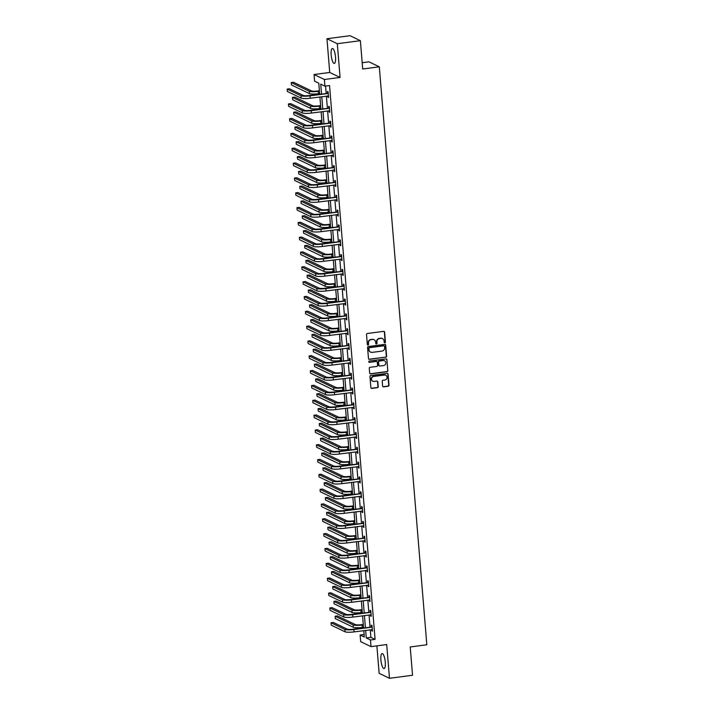 <?xml version="1.0" encoding="UTF-8"?>
<svg xmlns="http://www.w3.org/2000/svg" width="714" height="714" viewBox="0 0 714 714"><rect width="100%" height="100%" fill="white"/><g stroke="black" fill="none" stroke-linecap="round" stroke-linejoin="round"><path stroke-width="1.07" d="M384.864 342.818A0.66 0.634 115.7 0 0 385.444 342.077L384.632 332.171A0.946 0.901 115.7 0 0 383.65 331.358L367.344 333.5A0.946 0.901 115.7 0 0 366.514 334.554L367.326 344.46A0.66 0.634 115.7 0 0 368.013 345.032A0.66 0.634 115.7 0 0 368.594 344.291L368.495 343.015A3.034 2.874 115.7 0 1 371.146 339.641L372.503 339.471A3.034 2.874 115.7 0 1 375.644 342.068L375.751 343.354A0.66 0.634 115.7 0 0 376.439 343.925A0.66 0.634 115.7 0 0 377.019 343.184L376.912 341.908A3.034 2.874 115.7 0 1 379.571 338.543L380.928 338.365A3.034 2.874 115.7 0 1 384.07 340.962L384.177 342.247A0.66 0.634 115.7 0 0 384.864 342.818M384.391 342.675A0.66 0.634 115.7 0 0 385.167 341.944L384.355 332.037A0.946 0.901 115.7 0 0 383.989 331.376M367.54 344.889A0.66 0.634 115.7 0 0 368.317 344.157L368.495 343.015M375.966 343.782A0.66 0.634 115.7 0 0 376.742 343.05L376.912 341.908M385.274 662.128A7.542 2.053 -97.5 0 0 382.106 653.596A7.542 2.053 -97.5 0 0 380.91 660.031A7.542 2.053 -97.5 0 0 384.078 668.563A7.542 2.053 -97.5 0 0 385.274 662.128M335.518 57.004A7.542 2.053 -97.5 0 0 332.358 48.472A7.542 2.053 -97.5 0 0 331.162 54.898A7.542 2.053 -97.5 0 0 334.322 63.43A7.542 2.053 -97.5 0 0 335.518 57.004M382.606 386.033A0.946 0.901 115.7 0 0 383.588 386.845L388.157 386.247A0.946 0.901 115.7 0 0 388.987 385.194L388.086 374.19A0.946 0.901 115.7 0 0 387.104 373.377L370.798 375.519A0.946 0.901 115.7 0 0 369.968 376.573L370.869 387.577A0.946 0.901 115.7 0 0 371.86 388.389L377.385 387.666A0.946 0.901 115.7 0 0 378.215 386.613L377.822 381.901A0.946 0.901 115.7 0 0 376.84 381.089L374.1 381.446A2.544 2.41 115.7 0 1 371.512 378.572A2.544 2.41 115.7 0 1 373.69 376.457L384.427 375.046A2.544 2.41 115.7 0 1 387.015 377.92A2.544 2.41 115.7 0 1 384.837 380.035L383.043 380.276A0.946 0.901 115.7 0 0 382.213 381.33L382.606 386.033M370.263 629.775L370.887 637.352L375.082 639.369L370.468 639.976L371.012 646.625L360.677 641.645L360.124 634.996L364.318 637.013L363.792 630.632M360.374 40.68L337.303 43.715L326.958 38.734L350.03 35.7L360.374 40.68L362.703 68.999L379.312 66.821L426.829 644.769L410.22 646.955L412.54 675.265L389.469 678.3L386.702 644.563L371.012 646.625M326.958 38.734L329.734 72.462L340.078 77.442L337.303 43.715M340.078 77.442L324.388 79.504L324.932 86.162L320.738 84.136L321.541 93.918M375.082 639.369L329.547 85.555L324.932 86.162M385.774 357.241A0.946 0.901 115.7 0 0 386.604 356.188L385.703 345.183A0.946 0.901 115.7 0 0 384.721 344.371L368.415 346.513A0.946 0.901 115.7 0 0 367.585 347.557L368.486 358.571A0.946 0.901 115.7 0 0 369.468 359.383L385.498 357.107A0.946 0.901 115.7 0 0 386.328 356.054L385.417 345.049A0.946 0.901 115.7 0 0 385.06 344.389M386.89 359.686L387.8 370.691A0.946 0.901 115.7 0 1 386.97 371.744L370.664 373.886A0.946 0.901 115.7 0 1 369.682 373.074L369.29 368.362A0.946 0.901 115.7 0 1 370.12 367.308L376.733 366.443A0.946 0.901 115.7 0 0 377.563 365.389L377.304 362.266A0.946 0.901 115.7 0 0 376.323 361.454L369.441 362.355A0.66 0.634 115.7 0 1 368.763 361.605A0.66 0.634 115.7 0 1 369.334 361.052L385.908 358.874A0.946 0.901 115.7 0 1 386.89 359.686L387.8 370.691M376.876 645.858L379.134 673.32L389.469 678.3M379.312 66.821L368.968 61.832L362.185 62.725M325.566 86.073L326.155 93.311M326.387 96.104L327.378 108.135M327.61 110.929L328.601 122.96M328.824 125.753L329.814 137.784M330.046 140.578L331.037 152.609M331.26 155.402L332.251 167.433M332.483 170.227L333.474 182.248M333.706 185.051L334.688 197.073M334.92 199.875L335.91 211.897M336.142 214.7L337.124 226.722M337.356 229.524L338.347 241.546M338.579 244.349L339.569 256.371M339.793 259.173L340.783 271.195M341.015 273.998L342.006 286.019M342.229 288.822L343.22 300.844M343.452 303.646L344.443 315.668M344.675 318.471L345.656 330.493M345.888 333.295L346.879 345.317M347.111 348.12L348.093 360.142M348.325 362.944L349.316 374.966M349.548 377.768L350.538 389.79M350.761 392.593L351.752 404.615M351.984 407.417L352.975 419.439M353.198 422.242L354.189 434.264M354.421 437.066L355.411 449.088M355.643 451.891L356.625 463.913M356.857 466.715L357.848 478.737M358.08 481.539L359.062 493.561M359.294 496.364L360.284 508.386M360.516 511.188L361.507 523.21M361.73 526.004L362.721 538.035M362.953 540.828L363.944 552.859M364.167 555.653L365.157 567.684M365.389 570.477L366.38 582.508M366.612 585.301L367.594 597.332M367.826 600.126L368.817 612.157M369.049 614.95L370.031 626.981M327.78 95.926L327.887 97.166L328.583 97.497L328.119 91.803L327.414 91.463L327.539 93.007M329.002 110.75L329.1 111.991L329.806 112.321L329.332 106.618L328.636 106.288L328.761 107.832M330.216 125.575L330.323 126.815L331.019 127.146L330.555 121.442L329.85 121.112L329.984 122.656M331.439 140.399L331.537 141.64L332.242 141.97L331.769 136.267L331.073 135.937L331.198 137.481M332.662 155.224L332.76 156.464L333.456 156.794L332.992 151.091L332.287 150.761L332.421 152.305M333.875 170.048L333.982 171.289L334.679 171.619L334.206 165.916L333.509 165.586L333.634 167.121M335.098 184.872L335.196 186.104L335.892 186.443L335.428 180.74L334.732 180.41L334.857 181.945M336.312 199.697L336.419 200.929L337.115 201.268L336.642 195.565L335.946 195.234L336.071 196.769M337.535 214.521L337.633 215.753L338.338 216.092L337.865 210.389L337.169 210.059L337.294 211.594M338.748 229.346L338.855 230.577L339.552 230.917L339.088 225.213L338.382 224.883L338.507 226.418M339.971 244.17L340.069 245.402L340.774 245.741L340.301 240.038L339.605 239.708L339.73 241.243M341.194 258.986L341.292 260.226L341.988 260.565L341.524 254.862L340.819 254.523L340.953 256.067M342.408 273.81L342.506 275.051L343.211 275.39L342.738 269.687L342.042 269.348L342.167 270.892M343.63 288.634L343.729 289.875L344.425 290.214L343.961 284.511L343.264 284.172L343.389 285.716M344.844 303.459L344.951 304.699L345.647 305.039L345.174 299.336L344.478 298.996L344.603 300.54M346.067 318.283L346.165 319.524L346.861 319.863L346.397 314.16L345.701 313.821L345.826 315.365M347.281 333.108L347.388 334.348L348.084 334.688L347.611 328.984L346.915 328.645L347.04 330.189M348.503 347.932L348.602 349.173L349.307 349.512L348.834 343.809L348.137 343.47L348.262 345.014M349.717 362.757L349.824 363.997L350.52 364.336L350.056 358.633L349.351 358.294L349.485 359.838M350.94 377.581L351.038 378.822L351.743 379.161L351.27 373.458L350.574 373.119L350.699 374.663M352.163 392.405L352.261 393.646L352.957 393.985L352.493 388.282L351.788 387.943L351.922 389.487M353.376 407.23L353.475 408.47L354.18 408.81L353.707 403.107L353.011 402.767L353.135 404.311M354.599 422.054L354.697 423.295L355.393 423.634L354.929 417.931L354.233 417.592L354.358 419.136M355.813 436.879L355.92 438.119L356.616 438.458L356.143 432.755L355.447 432.416L355.572 433.96M357.036 451.703L357.134 452.944L357.83 453.283L357.366 447.58L356.67 447.241L356.795 448.785M358.249 466.528L358.357 467.768L359.053 468.107L358.58 462.404L357.884 462.065L358.009 463.609M359.472 481.352L359.57 482.593L360.275 482.932L359.802 477.229L359.106 476.89L359.231 478.434M360.686 496.176L360.793 497.417L361.489 497.756L361.025 492.053L360.32 491.714L360.454 493.258M361.909 511.001L362.007 512.241L362.712 512.581L362.239 506.878L361.543 506.538L361.668 508.082M363.131 525.825L363.23 527.066L363.926 527.405L363.462 521.702L362.757 521.363L362.891 522.907M364.345 540.65L364.443 541.89L365.149 542.229L364.675 536.526L363.979 536.187L364.104 537.731M365.568 555.474L365.666 556.715L366.362 557.045L365.898 551.351L365.202 551.012L365.327 552.556M366.782 570.299L366.889 571.539L367.585 571.869L367.112 566.175L366.416 565.836L366.541 567.38M368.005 585.123L368.103 586.364L368.799 586.694L368.335 581L367.639 580.66L367.764 582.205M369.218 599.947L369.325 601.188L370.022 601.518L369.549 595.824L368.852 595.485L368.977 597.029M370.441 614.772L370.539 616.012L371.244 616.343L370.771 610.649L370.075 610.309L370.2 611.853M371.655 629.596L371.762 630.837L372.458 631.167L371.994 625.464L371.289 625.134L371.423 626.678M364.104 634.469L360.124 634.996M319.685 94.159L318.783 83.199L314.597 81.173L314.044 74.524L324.388 79.504M329.734 72.462L314.044 74.524M365.648 630.382L366.273 637.959L370.468 639.976M321.773 96.711L322.764 108.742M322.996 111.536L323.986 123.558M324.21 126.36L325.2 138.382M325.432 141.185L326.423 153.207M326.646 156.009L327.637 168.031M327.869 170.833L328.859 182.855M329.092 185.658L330.073 197.68M330.305 200.482L331.296 212.504M331.528 215.307L332.51 227.329M332.742 230.131L333.733 242.153M333.965 244.956L334.955 256.978M335.178 259.78L336.169 271.802M336.401 274.604L337.392 286.626M337.615 289.429L338.606 301.451M338.838 304.253L339.828 316.275M340.06 319.078L341.042 331.1M341.274 333.902L342.265 345.924M342.497 348.727L343.479 360.748M343.711 363.551L344.701 375.573M344.933 378.375L345.924 390.397M346.147 393.2L347.138 405.222M347.37 408.024L348.361 420.046M348.584 422.849L349.574 434.871M349.806 437.673L350.797 449.695M351.029 452.498L352.011 464.519M352.243 467.322L353.234 479.344M353.466 482.137L354.447 494.168M354.679 496.962L355.67 508.993M355.902 511.786L356.893 523.817M357.116 526.611L358.107 538.642M358.339 541.435L359.329 553.466M359.553 556.26L360.543 568.29M360.775 571.084L361.766 583.115M361.998 585.908L362.98 597.939M363.212 600.733L364.202 612.764M364.435 615.557L365.416 627.588M363.56 627.829L362.569 615.807M362.346 613.005L361.355 600.983M361.123 598.18L360.133 586.158M359.91 583.356L358.919 571.334M358.687 568.531L357.696 556.509M357.464 553.707L356.482 541.685M356.25 538.883L355.26 526.861M355.028 524.058L354.046 512.036M353.814 509.234L352.823 497.212M352.591 494.409L351.6 482.387M351.377 479.585L350.387 467.563M350.155 464.76L349.164 452.738M348.941 449.936L347.95 437.914M347.718 435.112L346.727 423.09M346.495 420.287L345.514 408.265M345.281 405.463L344.291 393.441M344.059 390.638L343.077 378.616M342.845 375.814L341.854 363.792M341.622 360.989L340.632 348.967M340.408 346.165L339.418 334.143M339.186 331.341L338.195 319.319M337.972 316.516L336.981 304.494M336.749 301.701L335.758 289.67M335.526 286.876L334.545 274.845M334.313 272.052L333.322 260.021M333.09 257.227L332.108 245.197M331.876 242.403L330.885 230.372M330.653 227.579L329.663 215.548M329.44 212.754L328.449 200.723M328.217 197.93L327.226 185.899M327.003 183.105L326.012 171.074M325.78 168.281L324.79 156.25M324.558 153.456L323.576 141.426M323.344 138.632L322.353 126.601M322.121 123.808L321.139 111.786M320.907 108.983L319.917 96.961M370.887 637.352L366.273 637.959M327.887 97.166L328.547 97.077M329.1 111.991L329.77 111.902M330.323 126.815L330.984 126.726M331.537 141.64L332.206 141.55M332.76 156.464L333.42 156.375M333.982 171.289L334.643 171.199M335.196 186.104L335.857 186.024M336.419 200.929L337.079 200.848M337.633 215.753L338.302 215.673M338.855 230.577L339.516 230.497M340.069 245.402L340.739 245.321M341.292 260.226L341.952 260.146M342.506 275.051L343.175 274.97M343.729 289.875L344.389 289.795M344.951 304.699L345.612 304.61M346.165 319.524L346.834 319.435M347.388 334.348L348.048 334.259M348.602 349.173L349.271 349.084M349.824 363.997L350.485 363.908M351.038 378.822L351.707 378.732M352.261 393.646L352.921 393.557M353.475 408.47L354.144 408.381M354.697 423.295L355.358 423.206M355.92 438.119L356.581 438.03M357.134 452.944L357.803 452.854M358.357 467.768L359.017 467.679M359.57 482.593L360.24 482.503M360.793 497.417L361.454 497.328M362.007 512.241L362.676 512.152M363.23 527.066L363.89 526.977M364.443 541.89L365.113 541.801M365.666 556.715L366.327 556.625M366.889 571.539L367.549 571.45M368.103 586.364L368.772 586.274M369.325 601.188L369.986 601.099M370.539 616.012L371.209 615.923M371.762 630.837L372.422 630.748M382.347 338.543A3.034 2.874 115.7 0 0 380.651 338.222L380.928 338.365M376.635 341.774A3.034 2.874 115.7 0 1 379.286 338.4L380.651 338.222M373.931 339.65A3.034 2.874 115.7 0 0 372.226 339.328L372.503 339.471M368.21 342.881A3.034 2.874 115.7 0 1 370.869 339.507L372.226 339.328M368.852 359.222A0.946 0.901 115.7 0 0 369.192 359.249L385.498 357.107M384.516 346.37A0.66 0.634 115.7 0 0 383.829 345.808L369.513 347.682A0.66 0.634 115.7 0 0 368.933 348.423L369.049 349.771A3.034 2.874 115.7 0 0 372.19 352.377L381.972 351.092A3.034 2.874 115.7 0 0 384.632 347.727L384.516 346.37M384.025 345.808A0.66 0.634 115.7 0 0 383.552 345.674L383.829 345.808M370.486 352.056A3.034 2.874 115.7 0 1 368.772 349.637L368.656 348.289A0.66 0.634 115.7 0 1 369.236 347.548L383.552 345.674M370.039 373.725A0.946 0.901 115.7 0 0 370.387 373.752L386.693 371.61A0.946 0.901 115.7 0 0 387.515 370.557M376.671 361.471A0.946 0.901 115.7 0 0 376.046 361.32L369.441 362.355M383.596 365.541A2.544 2.41 115.7 0 0 384.498 360.757A2.544 2.41 115.7 0 0 383.186 360.552L379.402 361.043A0.946 0.901 115.7 0 0 378.572 362.096L378.831 365.22A0.946 0.901 115.7 0 0 379.812 366.041L383.596 365.541M384.355 360.695A2.544 2.41 115.7 0 0 382.909 360.418L383.186 360.552M379.196 365.88A0.946 0.901 115.7 0 1 378.554 365.086L378.295 361.962A0.946 0.901 115.7 0 1 379.125 360.909L382.909 360.418M386.613 359.553A0.946 0.901 115.7 0 0 386.256 358.892M385.587 375.189A2.544 2.41 115.7 0 0 384.15 374.912L384.427 375.046M372.654 381.169A2.544 2.41 115.7 0 1 373.413 376.323L384.15 374.912M371.235 388.229A0.946 0.901 115.7 0 0 371.575 388.255L377.099 387.532A0.946 0.901 115.7 0 0 377.929 386.479L377.545 381.767A0.946 0.901 115.7 0 0 377.188 381.115M382.963 386.693A0.946 0.901 115.7 0 0 383.311 386.711L387.88 386.113A0.946 0.901 115.7 0 0 388.711 385.06L387.809 374.056A0.946 0.901 115.7 0 0 387.443 373.395M319.408 90.767L317.56 91.008A4.837 0.821 175.3 0 1 311.554 90.946L293.543 82.271L291.232 82.565L309.242 91.249A7.256 1.223 -4.7 0 0 318.266 91.347L319.444 91.196M291.232 82.565L291.428 84.948L309.439 93.623A7.256 1.223 -4.7 0 0 318.453 93.721L319.64 93.57M328.244 93.338L309.305 95.524A4.837 0.821 175.3 0 1 303.298 95.453L289.482 88.795L287.171 89.098L300.987 95.756A7.256 1.223 -4.7 0 0 310.01 95.855L327.958 93.498M287.171 89.098L287.367 91.472L301.183 98.13A7.256 1.223 -4.7 0 0 310.206 98.237L328.458 95.962M327.262 93.159L328.181 92.641M320.631 105.592L318.783 105.833A4.837 0.821 175.3 0 1 312.768 105.77L294.766 97.095L292.454 97.39L310.465 106.074A7.256 1.223 -4.7 0 0 319.479 106.172L320.657 106.02M292.454 97.39L292.651 99.773L310.661 108.448A7.256 1.223 -4.7 0 0 319.676 108.546L320.854 108.394M321.844 120.416L319.997 120.657A4.837 0.821 175.3 0 1 313.99 120.595L295.98 111.911L293.677 112.214L311.679 120.898A7.256 1.223 -4.7 0 0 320.702 120.996L321.88 120.836M293.677 112.214L293.865 114.597L311.875 123.272A7.256 1.223 -4.7 0 0 320.889 123.37L322.076 123.219M329.457 108.162L310.528 110.349A4.837 0.821 175.3 0 1 304.512 110.277L290.696 103.619L288.394 103.923L302.209 110.581A7.256 1.223 -4.7 0 0 311.224 110.679L329.181 108.323M288.394 103.923L288.59 106.297L302.406 112.955A7.256 1.223 -4.7 0 0 311.42 113.053L329.672 110.777M328.485 107.984L329.404 107.466M330.68 122.987L311.741 125.173A4.837 0.821 175.3 0 1 305.735 125.102L291.919 118.444L289.607 118.747L303.423 125.405A7.256 1.223 -4.7 0 0 312.446 125.503L330.403 123.147M289.607 118.747L289.804 121.121L303.62 127.779A7.256 1.223 -4.7 0 0 312.643 127.877L330.894 125.602M329.698 122.808L330.618 122.29M323.067 135.241L321.22 135.482A4.837 0.821 175.3 0 1 315.204 135.419L297.202 126.735L294.891 127.038L312.902 135.722A7.256 1.223 -4.7 0 0 321.916 135.821L323.103 135.66M294.891 127.038L295.087 129.421L313.098 138.097A7.256 1.223 -4.7 0 0 322.112 138.195L323.29 138.043M324.281 150.065L322.433 150.306A4.837 0.821 175.3 0 1 316.427 150.243L298.416 141.559L296.114 141.863L314.115 150.547A7.256 1.223 -4.7 0 0 323.139 150.645L324.317 150.484M296.114 141.863L296.31 144.246L314.312 152.921A7.256 1.223 -4.7 0 0 323.335 153.019L324.513 152.867M325.504 164.889L323.656 165.13A4.837 0.821 175.3 0 1 317.641 165.068L299.639 156.384L297.327 156.687L315.338 165.371A7.256 1.223 -4.7 0 0 324.352 165.47L325.539 165.309M297.327 156.687L297.524 159.07L315.534 167.745A7.256 1.223 -4.7 0 0 324.549 167.844L325.736 167.692M331.894 137.811L312.964 139.998A4.837 0.821 175.3 0 1 306.949 139.926L293.133 133.268L290.83 133.572L304.646 140.23A7.256 1.223 -4.7 0 0 313.66 140.328L331.617 137.972M290.83 133.572L291.026 135.946L304.842 142.604A7.256 1.223 -4.7 0 0 313.857 142.702L332.117 140.426M330.921 137.632L331.84 137.115M333.117 152.635L314.187 154.822A4.837 0.821 175.3 0 1 308.171 154.751L294.355 148.093L292.044 148.396L305.869 155.054A7.256 1.223 -4.7 0 0 314.883 155.152L332.84 152.796M292.044 148.396L292.24 150.77L306.056 157.428A7.256 1.223 -4.7 0 0 315.079 157.526L333.331 155.25M332.135 152.457L333.063 151.939M334.339 167.46L315.401 169.637A4.837 0.821 175.3 0 1 309.394 169.575L295.569 162.917L293.267 163.22L307.082 169.878A7.256 1.223 -4.7 0 0 316.097 169.977L334.054 167.62M293.267 163.22L293.463 165.594L307.279 172.252A7.256 1.223 -4.7 0 0 316.293 172.351L334.554 170.075M333.358 167.281L334.277 166.764M335.553 182.284L316.623 184.462A4.837 0.821 175.3 0 1 310.608 184.399L296.792 177.741L294.489 178.045L308.305 184.703A7.256 1.223 -4.7 0 0 317.319 184.801L335.277 182.445M294.489 178.045L294.677 180.419L308.502 187.077A7.256 1.223 -4.7 0 0 317.516 187.175L335.767 184.899M334.571 182.106L335.5 181.588M336.776 197.109L317.837 199.286A4.837 0.821 175.3 0 1 311.831 199.224L298.015 192.566L295.703 192.869L309.519 199.527A7.256 1.223 -4.7 0 0 318.542 199.625L336.49 197.269M295.703 192.869L295.899 195.243L309.715 201.901A7.256 1.223 -4.7 0 0 318.73 202L336.99 199.724M335.794 196.93L336.713 196.412M337.99 211.933L319.06 214.111A4.837 0.821 175.3 0 1 313.044 214.048L299.228 207.39L296.926 207.694L310.742 214.352A7.256 1.223 -4.7 0 0 319.756 214.45L337.713 212.094M296.926 207.694L297.122 210.068L310.938 216.726A7.256 1.223 -4.7 0 0 319.952 216.824L338.204 214.548M337.017 211.755L337.936 211.237M339.212 226.757L320.274 228.935A4.837 0.821 175.3 0 1 314.267 228.873L300.451 222.215L298.14 222.518L311.956 229.176A7.256 1.223 -4.7 0 0 320.979 229.274L338.927 226.918M298.14 222.518L298.336 224.892L312.152 231.55A7.256 1.223 -4.7 0 0 321.175 231.648L339.427 229.373M338.231 226.579L339.15 226.061M340.426 241.582L321.496 243.76A4.837 0.821 175.3 0 1 315.481 243.697L301.665 237.039L299.362 237.343L313.178 244.001A7.256 1.223 -4.7 0 0 322.192 244.099L340.15 241.743M299.362 237.343L299.559 239.717L313.375 246.375A7.256 1.223 -4.7 0 0 322.389 246.473L340.64 244.197M339.453 241.403L340.373 240.886M341.649 256.406L322.71 258.584A4.837 0.821 175.3 0 1 316.704 258.522L302.888 251.863L300.576 252.167L314.392 258.825A7.256 1.223 -4.7 0 0 323.415 258.923L341.372 256.567M300.576 252.167L300.772 254.541L314.588 261.199A7.256 1.223 -4.7 0 0 323.612 261.297L341.863 259.021M340.667 256.228L341.587 255.71M342.863 271.231L323.933 273.408A4.837 0.821 175.3 0 1 317.926 273.346L304.102 266.688L301.799 266.991L315.615 273.649A7.256 1.223 -4.7 0 0 324.629 273.748L342.586 271.391M301.799 266.991L301.995 269.365L315.811 276.023A7.256 1.223 -4.7 0 0 324.825 276.122L343.086 273.846M341.89 271.052L342.809 270.535M344.086 286.055L325.156 288.233A4.837 0.821 175.3 0 1 319.14 288.17L305.324 281.512L303.013 281.816L316.837 288.474A7.256 1.223 -4.7 0 0 325.852 288.572L343.809 286.216M303.013 281.816L303.209 284.19L317.025 290.848A7.256 1.223 -4.7 0 0 326.048 290.946L344.3 288.67M343.104 285.877L344.032 285.359M345.308 300.88L326.369 303.057A4.837 0.821 175.3 0 1 320.363 302.995L306.547 296.337L304.235 296.64L318.051 303.298A7.256 1.223 -4.7 0 0 327.066 303.396L345.023 301.04M304.235 296.64L304.432 299.014L318.248 305.672A7.256 1.223 -4.7 0 0 327.262 305.771L345.522 303.495M344.327 300.701L345.246 300.183M346.522 315.704L327.592 317.882A4.837 0.821 175.3 0 1 321.577 317.819L307.761 311.161L305.458 311.465L319.274 318.123A7.256 1.223 -4.7 0 0 328.288 318.221L346.245 315.865M305.458 311.465L305.646 313.839L319.47 320.497A7.256 1.223 -4.7 0 0 328.485 320.595L346.736 318.319M345.54 315.526L346.468 315.008M347.745 330.528L328.806 332.706A4.837 0.821 175.3 0 1 322.799 332.644L308.983 325.986L306.672 326.289L320.488 332.947A7.256 1.223 -4.7 0 0 329.511 333.045L347.459 330.689M306.672 326.289L306.868 328.663L320.684 335.321A7.256 1.223 -4.7 0 0 329.698 335.419L347.959 333.143M346.763 330.35L347.682 329.823M348.959 345.353L330.029 347.531A4.837 0.821 175.3 0 1 324.013 347.468L310.197 340.81L307.895 341.113L321.711 347.772A7.256 1.223 -4.7 0 0 330.725 347.87L348.682 345.514M307.895 341.113L308.091 343.488L321.907 350.146A7.256 1.223 -4.7 0 0 330.921 350.244L349.173 347.968M347.986 345.174L348.905 344.648M350.181 360.177L331.242 362.355A4.837 0.821 175.3 0 1 325.236 362.293L311.42 355.634L309.108 355.938L322.924 362.596A7.256 1.223 -4.7 0 0 331.948 362.694L349.896 360.338M309.108 355.938L309.305 358.312L323.121 364.97A7.256 1.223 -4.7 0 0 332.144 365.068L350.396 362.792M349.2 359.999L350.119 359.472M351.395 375.002L332.465 377.179A4.837 0.821 175.3 0 1 326.45 377.117L312.634 370.459L310.331 370.762L324.147 377.42A7.256 1.223 -4.7 0 0 333.161 377.519L351.118 375.162M310.331 370.762L310.528 373.136L324.343 379.794A7.256 1.223 -4.7 0 0 333.358 379.893L351.609 377.617M350.422 374.823L351.342 374.297M352.618 389.826L333.679 392.004A4.837 0.821 175.3 0 1 327.672 391.941L313.857 385.283L311.545 385.587L325.361 392.236A7.256 1.223 -4.7 0 0 334.384 392.343L352.341 389.987M311.545 385.587L311.741 387.961L325.557 394.619A7.256 1.223 -4.7 0 0 334.58 394.717L352.832 392.441M351.636 389.648L352.555 389.121M353.832 404.651L334.902 406.828A4.837 0.821 175.3 0 1 328.895 406.766L315.07 400.108L312.768 400.411L326.584 407.06A7.256 1.223 -4.7 0 0 335.598 407.167L353.555 404.811M312.768 400.411L312.964 402.785L326.78 409.443A7.256 1.223 -4.7 0 0 335.794 409.541L354.055 407.266M352.859 404.472L353.778 403.945M326.717 179.714L324.879 179.955A4.837 0.821 175.3 0 1 318.863 179.892L300.853 171.208L298.55 171.512L316.561 180.187A7.256 1.223 -4.7 0 0 325.575 180.294L326.753 180.133M298.55 171.512L298.747 173.895L316.748 182.57A7.256 1.223 -4.7 0 0 325.771 182.668L326.95 182.516M327.94 194.538L326.093 194.779A4.837 0.821 175.3 0 1 320.086 194.717L302.076 186.033L299.764 186.336L317.775 195.011A7.256 1.223 -4.7 0 0 326.789 195.118L327.976 194.958M299.764 186.336L299.96 188.71L317.971 197.394A7.256 1.223 -4.7 0 0 326.985 197.492L328.172 197.341M329.154 209.363L327.315 209.604A4.837 0.821 175.3 0 1 321.3 209.532L303.289 200.857L300.987 201.161L318.997 209.836A7.256 1.223 -4.7 0 0 328.012 209.943L329.19 209.782M300.987 201.161L301.183 203.535L319.194 212.219A7.256 1.223 -4.7 0 0 328.208 212.317L329.386 212.165M330.377 224.187L328.529 224.428A4.837 0.821 175.3 0 1 322.523 224.357L304.512 215.682L302.201 215.985L320.211 224.66A7.256 1.223 -4.7 0 0 329.234 224.767L330.412 224.607M302.201 215.985L302.397 218.359L320.407 227.043A7.256 1.223 -4.7 0 0 329.422 227.141L330.609 226.981M331.599 239.012L329.752 239.252A4.837 0.821 175.3 0 1 323.737 239.181L305.735 230.506L303.423 230.809L321.434 239.485A7.256 1.223 -4.7 0 0 330.448 239.592L331.626 239.431M303.423 230.809L303.62 233.183L321.63 241.867A7.256 1.223 -4.7 0 0 330.644 241.966L331.823 241.805M332.813 253.836L330.966 254.077A4.837 0.821 175.3 0 1 324.959 254.006L306.949 245.33L304.646 245.634L322.648 254.309A7.256 1.223 -4.7 0 0 331.671 254.416L332.849 254.255M304.646 245.634L304.833 248.008L322.844 256.692A7.256 1.223 -4.7 0 0 331.867 256.79L333.045 256.629M334.036 268.66L332.188 268.901A4.837 0.821 175.3 0 1 326.173 268.83L308.171 260.155L305.86 260.458L323.87 269.133A7.256 1.223 -4.7 0 0 332.885 269.24L334.072 269.08M305.86 260.458L306.056 262.832L324.067 271.516A7.256 1.223 -4.7 0 0 333.081 271.615L334.259 271.454M335.25 283.485L333.402 283.726A4.837 0.821 175.3 0 1 327.396 283.654L309.385 274.979L307.082 275.283L325.084 283.958A7.256 1.223 -4.7 0 0 334.107 284.065L335.285 283.904M307.082 275.283L307.279 277.657L325.281 286.332A7.256 1.223 -4.7 0 0 334.304 286.439L335.482 286.278M336.472 298.309L334.625 298.55A4.837 0.821 175.3 0 1 328.61 298.479L310.608 289.804L308.296 290.107L326.307 298.782A7.256 1.223 -4.7 0 0 335.321 298.889L336.508 298.729M308.296 290.107L308.493 292.481L326.503 301.156A7.256 1.223 -4.7 0 0 335.518 301.263L336.705 301.103M337.686 313.134L335.848 313.375A4.837 0.821 175.3 0 1 329.832 313.303L311.822 304.628L309.519 304.932L327.53 313.607A7.256 1.223 -4.7 0 0 336.544 313.714L337.722 313.553M309.519 304.932L309.715 307.306L327.717 315.981A7.256 1.223 -4.7 0 0 336.74 316.088L337.918 315.927M338.909 327.958L337.062 328.199A4.837 0.821 175.3 0 1 331.055 328.128L313.044 319.453L310.733 319.756L328.743 328.431A7.256 1.223 -4.7 0 0 337.758 328.529L338.945 328.378M310.733 319.756L310.929 322.13L328.94 330.805A7.256 1.223 -4.7 0 0 337.954 330.912L339.141 330.752M340.123 342.782L338.284 343.023A4.837 0.821 175.3 0 1 332.269 342.952L314.258 334.277L311.956 334.58L329.966 343.255A7.256 1.223 -4.7 0 0 338.98 343.354L340.159 343.202M311.956 334.58L312.152 336.954L330.163 345.63A7.256 1.223 -4.7 0 0 339.177 345.737L340.355 345.576M341.346 357.607L339.498 357.848A4.837 0.821 175.3 0 1 333.492 357.776L315.481 349.101L313.169 349.405L331.18 358.08A7.256 1.223 -4.7 0 0 340.203 358.178L341.381 358.026M313.169 349.405L313.366 351.779L331.376 360.454A7.256 1.223 -4.7 0 0 340.391 360.561L341.578 360.4M342.568 372.431L340.721 372.672A4.837 0.821 175.3 0 1 334.705 372.601L316.704 363.926L314.392 364.229L332.403 372.904A7.256 1.223 -4.7 0 0 341.417 373.003L342.595 372.851M314.392 364.229L314.588 366.603L332.599 375.278A7.256 1.223 -4.7 0 0 341.613 375.385L342.791 375.225M343.782 387.256L341.935 387.497A4.837 0.821 175.3 0 1 335.928 387.425L317.917 378.75L315.615 379.054L333.616 387.729A7.256 1.223 -4.7 0 0 342.64 387.827L343.818 387.675M315.615 379.054L315.802 381.428L333.813 390.103A7.256 1.223 -4.7 0 0 342.836 390.21L344.014 390.049M345.005 402.071L343.157 402.321A4.837 0.821 175.3 0 1 337.142 402.25L319.14 393.575L316.829 393.878L334.839 402.553A7.256 1.223 -4.7 0 0 343.853 402.651L345.041 402.5M316.829 393.878L317.025 396.252L335.036 404.927A7.256 1.223 -4.7 0 0 344.05 405.034L345.228 404.874M346.219 416.896L344.371 417.146A4.837 0.821 175.3 0 1 338.365 417.074L320.354 408.399L318.051 408.703L336.053 417.378A7.256 1.223 -4.7 0 0 345.076 417.476L346.254 417.324M318.051 408.703L318.248 411.077L336.249 419.752A7.256 1.223 -4.7 0 0 345.273 419.859L346.451 419.698M347.441 431.72L345.594 431.97A4.837 0.821 175.3 0 1 339.587 431.899L321.577 423.223L319.265 423.527L337.276 432.202A7.256 1.223 -4.7 0 0 346.29 432.3L347.477 432.148M319.265 423.527L319.461 425.901L337.472 434.576A7.256 1.223 -4.7 0 0 346.486 434.674L347.673 434.523M348.655 446.545L346.817 446.794A4.837 0.821 175.3 0 1 340.801 446.723L322.79 438.048L320.488 438.351L338.498 447.026A7.256 1.223 -4.7 0 0 347.513 447.125L348.691 446.973M320.488 438.351L320.684 440.725L338.686 449.401A7.256 1.223 -4.7 0 0 347.709 449.499L348.887 449.347M349.878 461.369L348.03 461.619A4.837 0.821 175.3 0 1 342.024 461.547L324.013 452.872L321.702 453.176L339.712 461.851A7.256 1.223 -4.7 0 0 348.727 461.949L349.914 461.797M321.702 453.176L321.898 455.55L339.909 464.225A7.256 1.223 -4.7 0 0 348.923 464.323L350.11 464.171M355.054 419.475L336.124 421.653A4.837 0.821 175.3 0 1 330.109 421.581L316.293 414.932L313.981 415.236L327.806 421.885A7.256 1.223 -4.7 0 0 336.821 421.992L354.778 419.627M313.981 415.236L314.178 417.61L327.994 424.268A7.256 1.223 -4.7 0 0 337.017 424.366L355.269 422.09M354.073 419.296L355.001 418.77M356.277 434.299L337.338 436.477A4.837 0.821 175.3 0 1 331.332 436.406L317.516 429.757L315.204 430.06L329.02 436.709A7.256 1.223 -4.7 0 0 338.034 436.816L355.991 434.451M315.204 430.06L315.401 432.434L329.216 439.092A7.256 1.223 -4.7 0 0 338.231 439.19L356.491 436.914M355.295 434.121L356.215 433.594M357.491 449.124L338.561 451.302A4.837 0.821 175.3 0 1 332.546 451.23L318.73 444.581L316.427 444.876L330.243 451.534A7.256 1.223 -4.7 0 0 339.257 451.641L357.214 449.276M316.427 444.876L316.614 447.259L330.439 453.917A7.256 1.223 -4.7 0 0 339.453 454.015L357.705 451.739M356.509 448.945L357.437 448.419M358.714 463.948L339.775 466.126A4.837 0.821 175.3 0 1 333.768 466.055L319.952 459.397L317.641 459.7L331.457 466.358A7.256 1.223 -4.7 0 0 340.48 466.465L358.428 464.1M317.641 459.7L317.837 462.083L331.653 468.741A7.256 1.223 -4.7 0 0 340.667 468.839L358.928 466.563M357.732 463.77L358.651 463.243M351.092 476.193L349.253 476.434A4.837 0.821 175.3 0 1 343.238 476.372L325.227 467.697L322.924 468L340.935 476.675A7.256 1.223 -4.7 0 0 349.949 476.774L351.127 476.622M322.924 468L323.121 470.374L341.131 479.049A7.256 1.223 -4.7 0 0 350.146 479.148L351.324 478.996M352.314 491.018L350.467 491.259A4.837 0.821 175.3 0 1 344.46 491.196L326.45 482.521L324.147 482.825L342.149 491.5A7.256 1.223 -4.7 0 0 351.172 491.598L352.35 491.446M324.147 482.825L324.334 485.199L342.345 493.874A7.256 1.223 -4.7 0 0 351.359 493.972L352.546 493.82M353.537 505.842L351.69 506.083A4.837 0.821 175.3 0 1 345.674 506.021L327.672 497.346L325.361 497.649L343.372 506.324A7.256 1.223 -4.7 0 0 352.386 506.422L353.564 506.271M325.361 497.649L325.557 500.023L343.568 508.698A7.256 1.223 -4.7 0 0 352.582 508.796L353.76 508.645M354.751 520.667L352.903 520.908A4.837 0.821 175.3 0 1 346.897 520.845L328.886 512.17L326.584 512.474L344.585 521.149A7.256 1.223 -4.7 0 0 353.608 521.247L354.787 521.095M326.584 512.474L326.78 514.848L344.782 523.523A7.256 1.223 -4.7 0 0 353.805 523.621L354.983 523.469M355.974 535.491L354.126 535.732A4.837 0.821 175.3 0 1 348.111 535.67L330.109 526.994L327.797 527.298L345.808 535.973A7.256 1.223 -4.7 0 0 354.822 536.071L356.009 535.919M327.797 527.298L327.994 529.672L346.004 538.347A7.256 1.223 -4.7 0 0 355.019 538.445L356.197 538.294M357.187 550.316L355.34 550.556A4.837 0.821 175.3 0 1 349.333 550.494L331.323 541.819L329.02 542.122L347.022 550.797A7.256 1.223 -4.7 0 0 356.045 550.896L357.223 550.744M329.02 542.122L329.216 544.496L347.218 553.171A7.256 1.223 -4.7 0 0 356.241 553.27L357.419 553.118M358.41 565.14L356.563 565.381A4.837 0.821 175.3 0 1 350.556 565.318L332.546 556.643L330.234 556.947L348.245 565.622A7.256 1.223 -4.7 0 0 357.259 565.72L358.446 565.568M330.234 556.947L330.43 559.321L348.441 567.996A7.256 1.223 -4.7 0 0 357.455 568.094L358.642 567.942M359.624 579.964L357.785 580.205A4.837 0.821 175.3 0 1 351.77 580.143L333.759 571.468L331.457 571.771L349.467 580.446A7.256 1.223 -4.7 0 0 358.482 580.544L359.66 580.393M331.457 571.771L331.653 574.145L349.655 582.82A7.256 1.223 -4.7 0 0 358.678 582.919L359.856 582.767M359.927 478.773L340.997 480.95A4.837 0.821 175.3 0 1 334.982 480.879L321.166 474.221L318.863 474.524L332.679 481.182A7.256 1.223 -4.7 0 0 341.694 481.29L359.651 478.924M318.863 474.524L319.06 476.907L332.876 483.565A7.256 1.223 -4.7 0 0 341.89 483.664L360.142 481.388M358.955 478.594L359.874 478.068M361.15 493.597L342.211 495.775A4.837 0.821 175.3 0 1 336.205 495.703L322.389 489.045L320.077 489.349L333.893 496.007A7.256 1.223 -4.7 0 0 342.916 496.114L360.865 493.749M320.077 489.349L320.274 491.732L334.09 498.381A7.256 1.223 -4.7 0 0 343.113 498.488L361.364 496.212M360.168 493.419L361.088 492.892M362.364 508.422L343.434 510.599A4.837 0.821 175.3 0 1 337.419 510.528L323.603 503.87L321.3 504.173L335.116 510.831A7.256 1.223 -4.7 0 0 344.13 510.938L362.087 508.573M321.3 504.173L321.496 506.556L335.312 513.205A7.256 1.223 -4.7 0 0 344.327 513.312L362.578 511.037M361.391 508.243L362.31 507.716M363.587 523.246L344.657 525.424A4.837 0.821 175.3 0 1 338.641 525.352L324.825 518.694L322.514 518.998L336.33 525.656A7.256 1.223 -4.7 0 0 345.353 525.763L363.31 523.398M322.514 518.998L322.71 521.381L336.526 528.03A7.256 1.223 -4.7 0 0 345.549 528.137L363.801 525.861M362.605 523.067L363.524 522.541M364.8 538.061L345.871 540.248A4.837 0.821 175.3 0 1 339.864 540.177L326.039 533.519L323.737 533.822L337.552 540.48A7.256 1.223 -4.7 0 0 346.567 540.578L364.524 538.222M323.737 533.822L323.933 536.196L337.749 542.854A7.256 1.223 -4.7 0 0 346.763 542.961L365.024 540.685M363.828 537.892L364.747 537.365M366.023 552.886L347.093 555.073A4.837 0.821 175.3 0 1 341.078 555.001L327.262 548.343L324.95 548.647L338.775 555.305A7.256 1.223 -4.7 0 0 347.789 555.403L365.746 553.047M324.95 548.647L325.147 551.021L338.963 557.679A7.256 1.223 -4.7 0 0 347.986 557.786L366.237 555.51M365.041 552.716L365.97 552.19M367.246 567.71L348.307 569.897A4.837 0.821 175.3 0 1 342.301 569.826L328.485 563.168L326.173 563.471L339.989 570.129A7.256 1.223 -4.7 0 0 349.003 570.227L366.96 567.871M326.173 563.471L326.369 565.845L340.185 572.503A7.256 1.223 -4.7 0 0 349.2 572.61L367.46 570.334M366.264 567.532L367.183 567.014M368.46 582.535L349.53 584.721A4.837 0.821 175.3 0 1 343.514 584.65L329.698 577.992L327.396 578.295L341.212 584.953A7.256 1.223 -4.7 0 0 350.226 585.052L368.183 582.695M327.396 578.295L327.583 580.669L341.408 587.327A7.256 1.223 -4.7 0 0 350.422 587.435L368.674 585.159M367.487 582.356L368.406 581.839M360.847 594.789L358.999 595.03A4.837 0.821 175.3 0 1 352.993 594.967L334.982 586.292L332.67 586.596L350.681 595.271A7.256 1.223 -4.7 0 0 359.695 595.369L360.882 595.217M332.67 586.596L332.867 588.97L350.877 597.645A7.256 1.223 -4.7 0 0 359.892 597.743L361.079 597.591M369.682 597.359L350.744 599.546A4.837 0.821 175.3 0 1 344.737 599.474L330.921 592.816L328.61 593.12L342.425 599.778A7.256 1.223 -4.7 0 0 351.449 599.876L369.397 597.52M328.61 593.12L328.806 595.494L342.622 602.152A7.256 1.223 -4.7 0 0 351.636 602.259L369.897 599.983M368.701 597.181L369.62 596.663M362.06 609.613L360.222 609.854A4.837 0.821 175.3 0 1 354.206 609.792L336.196 601.117L333.893 601.42L351.904 610.095A7.256 1.223 -4.7 0 0 360.918 610.193L362.096 610.042M333.893 601.42L334.09 603.794L352.1 612.469A7.256 1.223 -4.7 0 0 361.114 612.567L362.293 612.416M370.896 612.184L351.966 614.37A4.837 0.821 175.3 0 1 345.951 614.299L332.135 607.641L329.832 607.944L343.648 614.602A7.256 1.223 -4.7 0 0 352.662 614.7L370.62 612.344M329.832 607.944L330.029 610.318L343.845 616.976A7.256 1.223 -4.7 0 0 352.859 617.083L371.11 614.808M369.923 612.005L370.843 611.487M363.283 624.438L361.436 624.679A4.837 0.821 175.3 0 1 355.429 624.616L337.419 615.941L335.116 616.236L353.118 624.92A7.256 1.223 -4.7 0 0 362.141 625.018L363.319 624.866M335.116 616.236L335.303 618.619L353.314 627.294A7.256 1.223 -4.7 0 0 362.328 627.392L363.515 627.24M372.119 627.008L353.18 629.195A4.837 0.821 175.3 0 1 347.174 629.123L333.358 622.465L331.046 622.769L344.862 629.427A7.256 1.223 -4.7 0 0 353.885 629.525L371.833 627.169M331.046 622.769L331.242 625.143L345.058 631.801A7.256 1.223 -4.7 0 0 354.082 631.899L372.333 629.632M371.137 626.83L372.056 626.312M318.266 91.347L318.453 93.721M309.242 91.249L309.439 93.623M310.01 95.855L310.206 98.237M300.987 95.756L301.183 98.13M319.479 106.172L319.676 108.546M310.465 106.074L310.661 108.448M320.702 120.996L320.889 123.37M311.679 120.898L311.875 123.272M311.224 110.679L311.42 113.053M302.209 110.581L302.406 112.955M312.446 125.503L312.643 127.877M303.423 125.405L303.62 127.779M321.916 135.821L322.112 138.195M312.902 135.722L313.098 138.097M323.139 150.645L323.335 153.019M314.115 150.547L314.312 152.921M324.352 165.47L324.549 167.844M315.338 165.371L315.534 167.745M313.66 140.328L313.857 142.702M304.646 140.23L304.842 142.604M314.883 155.152L315.079 157.526M305.869 155.054L306.056 157.428M316.097 169.977L316.293 172.351M307.082 169.878L307.279 172.252M317.319 184.801L317.516 187.175M308.305 184.703L308.502 187.077M318.542 199.625L318.73 202M309.519 199.527L309.715 201.901M319.756 214.45L319.952 216.824M310.742 214.352L310.938 216.726M320.979 229.274L321.175 231.648M311.956 229.176L312.152 231.55M322.192 244.099L322.389 246.473M313.178 244.001L313.375 246.375M323.415 258.923L323.612 261.297M314.392 258.825L314.588 261.199M324.629 273.748L324.825 276.122M315.615 273.649L315.811 276.023M325.852 288.572L326.048 290.946M316.837 288.474L317.025 290.848M327.066 303.396L327.262 305.771M318.051 303.298L318.248 305.672M328.288 318.221L328.485 320.595M319.274 318.123L319.47 320.497M329.511 333.045L329.698 335.419M320.488 332.947L320.684 335.321M330.725 347.87L330.921 350.244M321.711 347.772L321.907 350.146M331.948 362.694L332.144 365.068M322.924 362.596L323.121 364.97M333.161 377.519L333.358 379.893M324.147 377.42L324.343 379.794M334.384 392.343L334.58 394.717M325.361 392.236L325.557 394.619M335.598 407.167L335.794 409.541M326.584 407.06L326.78 409.443M325.575 180.294L325.771 182.668M316.561 180.187L316.748 182.57M326.789 195.118L326.985 197.492M317.775 195.011L317.971 197.394M328.012 209.943L328.208 212.317M318.997 209.836L319.194 212.219M329.234 224.767L329.422 227.141M320.211 224.66L320.407 227.043M330.448 239.592L330.644 241.966M321.434 239.485L321.63 241.867M331.671 254.416L331.867 256.79M322.648 254.309L322.844 256.692M332.885 269.24L333.081 271.615M323.87 269.133L324.067 271.516M334.107 284.065L334.304 286.439M325.084 283.958L325.281 286.332M335.321 298.889L335.518 301.263M326.307 298.782L326.503 301.156M336.544 313.714L336.74 316.088M327.53 313.607L327.717 315.981M337.758 328.529L337.954 330.912M328.743 328.431L328.94 330.805M338.98 343.354L339.177 345.737M329.966 343.255L330.163 345.63M340.203 358.178L340.391 360.561M331.18 358.08L331.376 360.454M341.417 373.003L341.613 375.385M332.403 372.904L332.599 375.278M342.64 387.827L342.836 390.21M333.616 387.729L333.813 390.103M343.853 402.651L344.05 405.034M334.839 402.553L335.036 404.927M345.076 417.476L345.273 419.859M336.053 417.378L336.249 419.752M346.29 432.3L346.486 434.674M337.276 432.202L337.472 434.576M347.513 447.125L347.709 449.499M338.498 447.026L338.686 449.401M348.727 461.949L348.923 464.323M339.712 461.851L339.909 464.225M336.821 421.992L337.017 424.366M327.806 421.885L327.994 424.268M338.034 436.816L338.231 439.19M329.02 436.709L329.216 439.092M339.257 451.641L339.453 454.015M330.243 451.534L330.439 453.917M340.48 466.465L340.667 468.839M331.457 466.358L331.653 468.741M349.949 476.774L350.146 479.148M340.935 476.675L341.131 479.049M351.172 491.598L351.359 493.972M342.149 491.5L342.345 493.874M352.386 506.422L352.582 508.796M343.372 506.324L343.568 508.698M353.608 521.247L353.805 523.621M344.585 521.149L344.782 523.523M354.822 536.071L355.019 538.445M345.808 535.973L346.004 538.347M356.045 550.896L356.241 553.27M347.022 550.797L347.218 553.171M357.259 565.72L357.455 568.094M348.245 565.622L348.441 567.996M358.482 580.544L358.678 582.919M349.467 580.446L349.655 582.82M341.694 481.29L341.89 483.664M332.679 481.182L332.876 483.565M342.916 496.114L343.113 498.488M333.893 496.007L334.09 498.381M344.13 510.938L344.327 513.312M335.116 510.831L335.312 513.205M345.353 525.763L345.549 528.137M336.33 525.656L336.526 528.03M346.567 540.578L346.763 542.961M337.552 540.48L337.749 542.854M347.789 555.403L347.986 557.786M338.775 555.305L338.963 557.679M349.003 570.227L349.2 572.61M339.989 570.129L340.185 572.503M350.226 585.052L350.422 587.435M341.212 584.953L341.408 587.327M359.695 595.369L359.892 597.743M350.681 595.271L350.877 597.645M351.449 599.876L351.636 602.259M342.425 599.778L342.622 602.152M360.918 610.193L361.114 612.567M351.904 610.095L352.1 612.469M352.662 614.7L352.859 617.083M343.648 614.602L343.845 616.976M362.141 625.018L362.328 627.392M353.118 624.92L353.314 627.294M353.885 629.525L354.082 631.899M344.862 629.427L345.058 631.801"/></g></svg>
